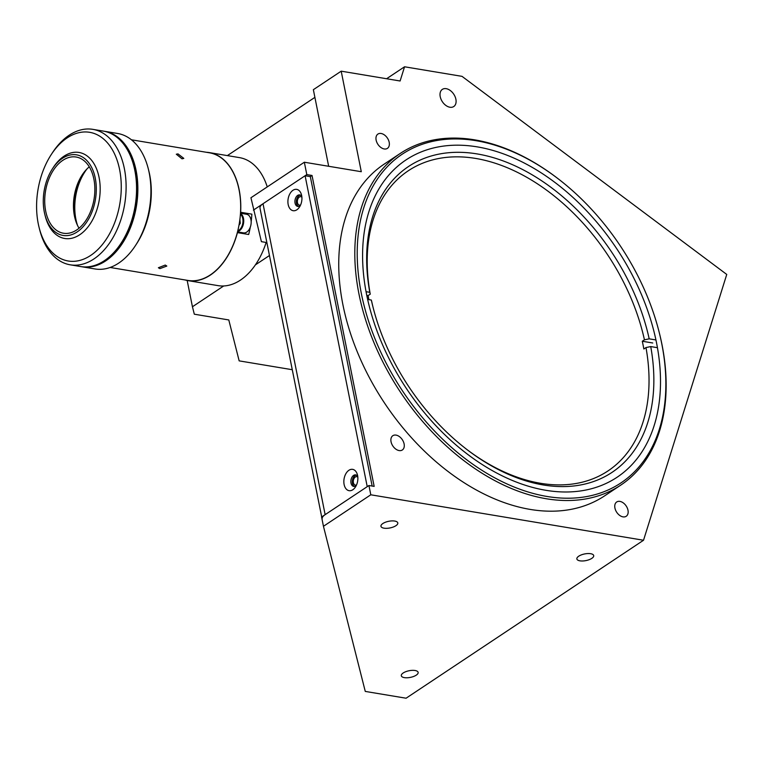 <?xml version="1.0" encoding="UTF-8"?>
<svg xmlns="http://www.w3.org/2000/svg" width="765" height="765" viewBox="0 0 765 765"><rect width="100%" height="100%" fill="white"/><g stroke="black" fill="none" stroke-linecap="round" stroke-linejoin="round"><path stroke-width="1.15" d="M440.219 96.648A10.299 6.828 56.4 0 0 445.861 105.427A10.299 6.828 56.4 0 0 453.76 106.536A10.299 6.828 56.4 0 0 455.892 99.259A10.299 6.828 56.4 0 0 450.241 90.48A10.299 6.828 56.4 0 0 442.352 89.381A10.299 6.828 56.4 0 0 440.219 96.648M376.131 140.129A8.587 5.69 56.4 0 0 380.836 147.444A8.587 5.69 56.4 0 0 387.415 148.372A8.587 5.69 56.4 0 0 389.194 142.309A8.587 5.69 56.4 0 0 384.489 134.994A8.587 5.69 56.4 0 0 377.91 134.076A8.587 5.69 56.4 0 0 376.131 140.129M614.926 508.046A8.587 5.69 56.4 0 0 619.631 515.361A8.587 5.69 56.4 0 0 626.21 516.279A8.587 5.69 56.4 0 0 627.989 510.217A8.587 5.69 56.4 0 0 623.284 502.901A8.587 5.69 56.4 0 0 616.705 501.983A8.587 5.69 56.4 0 0 614.926 508.046M391.049 441.749A8.587 5.69 56.4 0 0 395.754 449.065A8.587 5.69 56.4 0 0 402.333 449.983A8.587 5.69 56.4 0 0 404.111 443.93A8.587 5.69 56.4 0 0 399.407 436.614A8.587 5.69 56.4 0 0 392.828 435.696A8.587 5.69 56.4 0 0 391.049 441.749M357.838 477.207A4.294 2.735 -80.5 0 0 356.786 476.652A4.294 2.735 -80.5 0 0 354.09 478.402A4.294 2.735 -80.5 0 0 353.411 482.667A4.294 2.735 -80.5 0 0 355.381 485.125A4.294 2.735 -80.5 0 0 356.547 484.934M301.888 197.236A4.294 2.735 -80.5 0 0 300.846 196.682A4.294 2.735 -80.5 0 0 298.149 198.431A4.294 2.735 -80.5 0 0 297.461 202.687A4.294 2.735 -80.5 0 0 299.431 205.144A4.294 2.735 -80.5 0 0 300.607 204.953M404.369 677.627A8.587 3.385 168.7 0 0 413.636 676.461A8.587 3.385 168.7 0 0 418.139 672.387A8.587 3.385 168.7 0 0 415.079 670.503A8.587 3.385 168.7 0 0 405.813 671.67A8.587 3.385 168.7 0 0 401.309 675.744A8.587 3.385 168.7 0 0 404.369 677.627M384.03 528.175A8.587 3.385 168.7 0 0 393.296 527.009A8.587 3.385 168.7 0 0 397.8 522.935A8.587 3.385 168.7 0 0 394.74 521.051A8.587 3.385 168.7 0 0 385.474 522.218A8.587 3.385 168.7 0 0 380.96 526.291A8.587 3.385 168.7 0 0 384.03 528.175M579.937 560.831A8.587 3.385 168.7 0 0 589.203 559.664A8.587 3.385 168.7 0 0 593.707 555.581A8.587 3.385 168.7 0 0 590.637 553.707A8.587 3.385 168.7 0 0 581.381 554.874A8.587 3.385 168.7 0 0 576.867 558.947A8.587 3.385 168.7 0 0 579.937 560.831M400.172 153.497L384.107 164.179A199.149 131.953 56.4 0 0 342.911 304.728A199.149 131.953 56.4 0 0 452.067 474.482A199.149 131.953 56.4 0 0 604.723 495.787L620.778 485.106A199.149 131.953 -123.6 0 1 468.123 463.8A199.149 131.953 -123.6 0 1 358.976 294.047A199.149 131.953 -123.6 0 1 400.172 153.497A199.149 131.953 -123.6 0 1 556.26 177.346L556.939 177.863A197.427 130.825 56.4 0 0 406.072 151.776A197.427 130.825 56.4 0 0 361.348 293.55A197.427 130.825 56.4 0 0 547.09 496.475A197.427 130.825 56.4 0 0 661.735 343.619A197.427 130.825 56.4 0 0 658.875 331.092A197.427 130.825 56.4 0 0 556.939 177.863M658.875 331.092L659.086 331.914A199.149 131.953 -123.6 0 1 661.974 344.546A199.149 131.953 -123.6 0 1 620.778 485.106M366.578 294.42A190.562 126.273 56.4 0 0 471.02 456.858A190.562 126.273 56.4 0 0 617.097 477.245A190.562 126.273 56.4 0 0 656.513 342.749A190.562 126.273 56.4 0 0 552.072 180.311A190.562 126.273 56.4 0 0 405.995 159.933A190.562 126.273 56.4 0 0 366.578 294.42M292.278 369.715L239.158 360.87L228.792 319.952L194.32 314.205L192.436 306.765L223.686 285.976M187.176 280.468L192.436 306.765M255.386 264.881L269.452 255.52M370.796 494.792L368.94 485.517L321.596 517.016L323.452 526.291L370.796 494.792L643.528 540.253L406.081 698.216L365.268 691.417L323.452 526.291M368.94 485.517L374.161 486.387L312.034 175.472L306.813 174.602L304.336 162.228L361.29 171.714L341.2 71.174L400.105 80.994L404.551 66.785L462.022 76.357L726.75 274.444L643.528 540.253M404.551 66.785L386.583 78.738M312.034 175.472L310.322 176.61L305.101 175.74L367.229 486.655L325.144 514.654A13.732 5.422 168.7 0 0 322.122 519.081M266.87 242.582L261.401 241.663L250.939 197.753L304.336 162.228M306.813 174.602L253.416 210.126M328.663 166.282L313.363 89.687L341.2 71.174M227.358 155.601L314.893 97.365M348.916 470.274A10.815 6.885 -80.5 0 0 344.116 484.503A10.815 6.885 -80.5 0 0 352.808 489.763A10.815 6.885 -80.5 0 0 355.457 486.97A10.815 6.885 -80.5 0 0 357.465 474.931A10.815 6.885 -80.5 0 0 348.916 470.274M357.791 476.729A5.833 3.72 -80.5 0 0 355.61 474.893A5.833 3.72 -80.5 0 0 353.602 475.39A5.833 3.72 -80.5 0 0 350.858 481.587A5.833 3.72 -80.5 0 0 353.688 486.406A5.833 3.72 -80.5 0 0 355.696 485.909A5.833 3.72 -80.5 0 0 356.347 485.373M356.308 475.122A5.833 3.72 -80.5 0 0 355.036 475.629A5.833 3.72 -80.5 0 0 352.311 481.262A5.833 3.72 -80.5 0 0 354.425 486.416M292.966 190.294A10.815 6.885 -80.5 0 0 288.175 204.523A10.815 6.885 -80.5 0 0 296.868 209.782A10.815 6.885 -80.5 0 0 299.517 206.999A10.815 6.885 -80.5 0 0 301.525 194.951A10.815 6.885 -80.5 0 0 292.966 190.294M301.85 196.748A5.833 3.72 -80.5 0 0 299.66 194.912A5.833 3.72 -80.5 0 0 297.652 195.41A5.833 3.72 -80.5 0 0 294.917 201.606A5.833 3.72 -80.5 0 0 297.748 206.426A5.833 3.72 -80.5 0 0 299.756 205.928A5.833 3.72 -80.5 0 0 300.406 205.393M300.368 195.142A5.833 3.72 -80.5 0 0 299.086 195.649A5.833 3.72 -80.5 0 0 296.371 201.281A5.833 3.72 -80.5 0 0 298.484 206.435M372.153 486.052L310.322 176.61M259.995 208.176L321.692 516.949L260.024 208.281A13.732 5.422 -11.3 0 1 259.995 208.176A13.732 5.422 -11.3 0 1 263.017 203.739L305.101 175.74M368.883 299.641A180.263 119.445 -123.6 0 1 368.845 299.459A180.263 119.445 -123.6 0 1 368.118 295.596L370.25 294.171A180.263 119.445 -123.6 0 1 408.271 170.786A180.263 119.445 -123.6 0 1 544.823 188.888A180.263 119.445 -123.6 0 1 644.436 339.823L642.294 341.247A180.263 119.445 -123.6 0 1 643.107 345.12A180.263 119.445 -123.6 0 1 643.843 348.983L645.985 347.559A180.263 119.445 -123.6 0 1 607.965 470.944A180.263 119.445 -123.6 0 1 467.348 449.858M373.387 308.63A180.263 119.445 -123.6 0 1 371.8 301.907L371.331 300.043A183.696 121.721 -123.6 0 0 373.177 307.798A183.696 121.721 -123.6 0 0 468.027 450.375A183.696 121.721 -123.6 0 0 650.738 346.574L657.441 347.693M645.985 347.559L650.738 346.574M367.63 299.431L371.331 300.043M366.77 295.367L368.118 295.596M370.25 294.171L369.782 292.307A183.696 121.721 -123.6 0 1 477.169 153.928A183.696 121.721 -123.6 0 1 649.189 338.838L644.436 339.823M369.782 292.307L366.043 291.685M655.94 339.956L649.189 338.838M642.294 341.247L652.746 342.988M250.318 227.081A64.891 41.31 99.5 0 1 248.654 234.501L237.427 232.627A64.891 41.31 99.5 0 1 229.022 253.789A64.891 41.31 99.5 0 1 187.999 280.621A64.891 41.31 99.5 0 1 185.063 279.961M206.349 152.273A64.891 41.31 99.5 0 1 209.333 152.598L239.455 157.619A64.891 41.31 99.5 0 1 267.253 186.899M266.144 242.457A64.891 41.31 99.5 0 1 259.134 258.809A64.891 41.31 99.5 0 1 218.111 285.641L187.999 280.621M209.333 152.598A64.891 41.31 99.5 0 1 240.64 212.278L251.867 214.152A64.891 41.31 99.5 0 1 251.159 221.707M251.867 214.152L240.526 212.374M246.646 213.397A10.299 6.56 -80.5 0 0 244.006 213.827M240.908 232.455A10.299 6.56 -80.5 0 0 242.409 233.459M178.006 153.908L183.801 158.384L182.022 158.824L176.304 154.214L178.006 153.908M131.408 139.785L209.314 152.77A64.719 41.195 99.5 0 1 228.936 253.684A64.719 41.195 99.5 0 1 188.027 280.449L110.122 267.463M165.259 265.063L166.808 266.067L159.904 268.63L158.384 267.75L165.259 265.063M86.971 168.941A44.638 28.41 -80.5 0 0 82.869 175.214A44.638 28.41 -80.5 0 0 77.542 225.474M237.513 231.891L243.49 232.885A9.438 6.015 -80.5 0 0 248.893 229.892A9.438 6.015 -80.5 0 0 251.035 220.253A9.438 6.015 -80.5 0 0 246.598 214.257L240.478 213.234M239.875 219.526L240.277 223.351L238.976 225.235M44.313 212.077A40.861 26.01 -80.5 0 0 44.819 214.353A40.861 26.01 -80.5 0 0 77.944 231.393A40.861 26.01 -80.5 0 0 95.262 178.178A40.861 26.01 -80.5 0 0 52.412 168.845A40.861 26.01 -80.5 0 0 44.313 212.077M44.819 214.353L45.231 215.998A43.605 27.76 -80.5 0 0 64.709 238.489A43.605 27.76 -80.5 0 0 92.135 220.693A43.605 27.76 -80.5 0 0 99.067 177.384A43.605 27.76 -80.5 0 0 79.044 152.465A43.605 27.76 -80.5 0 0 53.33 167.42L52.412 168.845M93.875 179.106A38.623 24.585 -80.5 0 0 76.137 157.026A38.623 24.585 -80.5 0 0 51.838 172.785A38.623 24.585 -80.5 0 0 45.699 211.15A38.623 24.585 -80.5 0 0 63.438 233.229A38.623 24.585 -80.5 0 0 87.736 217.47A38.623 24.585 -80.5 0 0 93.875 179.106M89.276 166.827A38.623 24.585 -80.5 0 0 82.094 175.07A38.623 24.585 -80.5 0 0 74.434 215.94A38.623 24.585 -80.5 0 0 74.922 218.092A38.623 24.585 -80.5 0 0 79.034 228.219M82.658 174.21A42.065 26.775 -80.5 0 0 74.903 217.805A42.065 26.775 -80.5 0 0 75.18 219.096M81.358 266.669A68.668 43.71 -80.5 0 0 82.008 266.784L95.07 268.964A68.668 43.71 -80.5 0 0 135.568 245.402A68.668 43.71 -80.5 0 0 149.175 172.737A68.668 43.71 -80.5 0 0 148.314 168.902A68.668 43.71 -80.5 0 0 117.647 133.483L104.585 131.312A68.668 43.71 -80.5 0 0 103.935 131.207M82.008 266.784A68.668 43.71 -80.5 0 0 125.202 238.766A68.668 43.71 -80.5 0 0 136.113 170.557A68.668 43.71 -80.5 0 0 104.585 131.312M135.568 245.402L136.715 243.633A65.235 41.53 -80.5 0 0 149.653 174.592A65.235 41.53 -80.5 0 0 148.831 170.958L148.314 168.902M120.258 140.282A68.324 43.49 99.5 0 1 135.118 170.566A68.324 43.49 99.5 0 1 99.737 263.38M51.179 154.683L52.336 152.904A68.668 43.71 99.5 0 1 92.833 129.352A68.668 43.71 99.5 0 1 124.36 168.596A68.668 43.71 99.5 0 1 113.45 236.806A68.668 43.71 99.5 0 1 70.256 264.824A68.668 43.71 99.5 0 1 39.579 229.404L39.072 227.348A65.235 41.53 -80.5 0 0 91.943 254.554A65.235 41.53 -80.5 0 0 119.608 169.591A65.235 41.53 -80.5 0 0 51.179 154.683A65.235 41.53 -80.5 0 0 38.25 223.715A65.235 41.53 -80.5 0 0 39.072 227.348M70.256 264.824L80.698 266.564A68.668 43.71 -80.5 0 0 123.901 238.546A68.668 43.71 -80.5 0 0 134.812 170.337A68.668 43.71 -80.5 0 0 103.285 131.092L92.833 129.352M325.144 514.654L263.017 203.739M240.459 213.483A9.438 6.015 99.5 0 1 241.453 228.649A9.438 6.015 99.5 0 1 237.58 231.594M237.772 230.848A8.931 5.68 -80.5 0 0 240.851 228.247A8.931 5.68 -80.5 0 0 240.401 214.229"/></g></svg>
